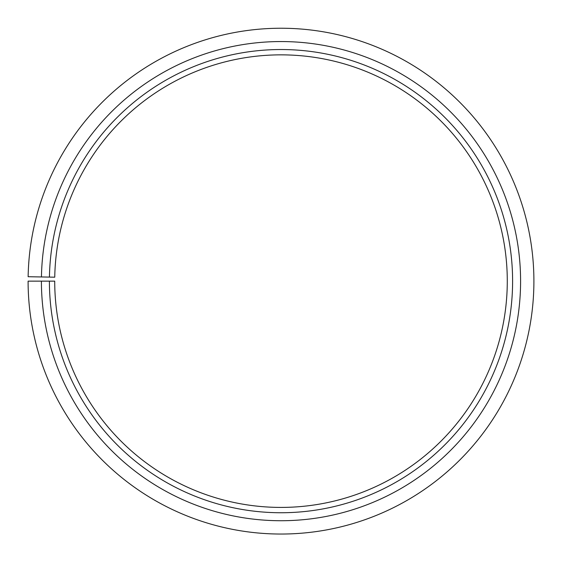 <?xml version="1.0" encoding="UTF-8"?>
<svg xmlns="http://www.w3.org/2000/svg" width="562" height="562" viewBox="0 0 562 562"><rect width="100%" height="100%" fill="white"/><g stroke="black" fill="none" stroke-linecap="round" stroke-linejoin="round"><path stroke-width="0.84" d="M507.282 281.14A226.282 226.282 0 0 0 282.974 54.865A226.282 226.282 0 0 0 54.753 277.185L49.435 277.094A231.6 231.6 0 0 1 283.023 49.54A231.6 231.6 0 0 1 512.6 281.14A231.6 231.6 0 0 1 281 512.741A231.6 231.6 0 0 1 49.4 281.14L54.718 281.14A226.282 226.282 0 0 0 281 507.416A226.282 226.282 0 0 0 507.282 281.14M41.447 276.954L28.135 276.722A252.9 252.9 0 0 1 283.206 28.248A252.9 252.9 0 0 1 533.9 281.14A252.9 252.9 0 0 1 281 534.041A252.9 252.9 0 0 1 28.1 281.14L41.412 281.14A239.588 239.588 0 0 0 281 520.728A239.588 239.588 0 0 0 520.588 281.14A239.588 239.588 0 0 0 283.093 41.56A239.588 239.588 0 0 0 41.447 276.954L49.435 277.094M41.412 281.14L49.4 281.14"/></g></svg>
